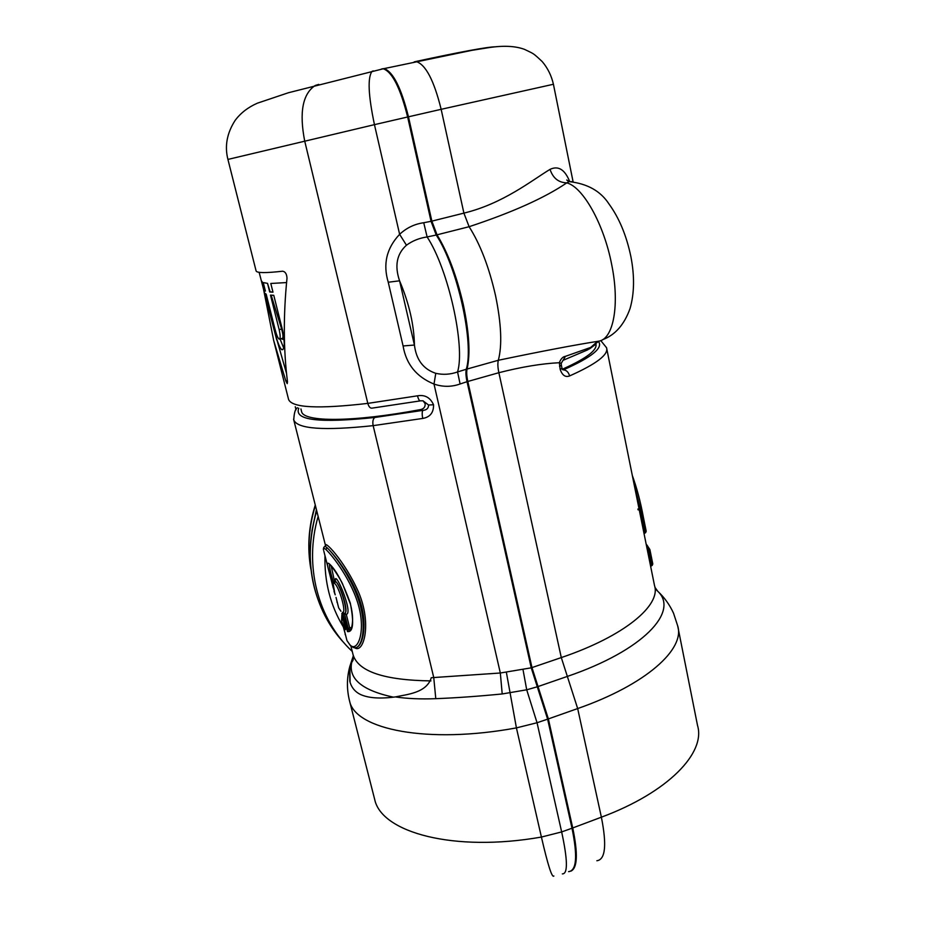 <?xml version="1.0" encoding="UTF-8"?>
<svg xmlns="http://www.w3.org/2000/svg" width="926" height="926" viewBox="0 0 926 926"><rect width="100%" height="100%" fill="white"/><g stroke="black" fill="none" stroke-linecap="round" stroke-linejoin="round"><path stroke-width="1.39" d="M282.094 349.773C284.78 349.033 284.919 342.47 282.499 330.096L273.772 295.313L270.485 295.105L279.166 329.656C280.451 335.629 280.497 338.789 279.316 339.124L279.004 339.02C277.719 337.932 276.307 334.344 274.767 328.221L266.179 294.155L265.137 293.426L273.656 327.248C276.573 339.807 279.247 347.262 281.666 349.634L282.812 349.588M280.022 338.939L283.692 347.991M275.254 334.078L286.574 373.56M272.95 292.049L270.161 291.887L267.521 283.356L263.262 282.58L265.403 291.1L264.361 290.394L261.954 281.423M286.551 282.569L270.797 283.472L272.985 292.188L269.697 292.003L267.521 283.356M284.132 339.761L281.018 338.673M266.873 296.922L265.993 294.074M279.166 329.656L281.608 329.008L271.168 295.174M281.608 329.008C283.206 334.899 283.414 338.013 282.268 338.349L279.652 339.043M262.093 281.932L273.645 340.34L285.81 380.968L287.222 383.642L287.488 381.767C283.449 349.739 283.287 315.199 287.002 278.17C286.759 274.003 285.324 271.677 282.696 271.214L282.65 271.214C265.774 273.101 256.93 273.043 256.12 271.005L256.062 270.774M265.299 290.695L262.232 281.921M293.588 419.189L293.762 419.941C297.362 428.993 323.834 430.891 373.155 425.647L422.754 418.436C421.955 414.431 422.013 411.734 422.927 410.368L374.798 417.476C372.97 418.969 372.426 421.689 373.155 425.647L433.75 677.543L435.787 698.679C420.566 699.257 407.104 698.667 395.379 696.919C406.526 694.431 426.678 693.111 431.273 677.716L500.329 673.005L531.235 667.831L467.04 381.697L460.106 383.977C451.529 387.056 442.825 387.08 434.005 384.058C416.469 376.882 406.167 364.173 403.088 345.954L414.431 345.051C414.038 324.713 409.084 303.3 399.581 280.81C394.453 265.82 396.745 253.956 406.456 245.216C412.475 240.806 419.362 238.051 427.118 236.952L423.738 222.726C414.524 224.034 406.491 227.9 399.627 234.324L406.456 245.216M403.088 345.954L388.249 282.233C382.785 264.095 386.582 248.133 399.627 234.324L374.451 124.651L407.648 116.989C400.345 87.935 392.207 71.858 383.248 68.779L381.408 69.033M422.754 418.436C430.115 417.14 433.715 412.579 433.553 404.755C430.243 397.52 424.884 394.545 417.499 395.819C418.436 399.407 419.443 401.074 420.531 400.831L422.985 400.808L428.564 405.009C428.541 408.297 426.655 410.079 422.927 410.368L420.821 409.524C352.783 422.383 303.473 422.187 301.598 411.63L300.927 408.945M435.787 698.679C456.275 697.868 478.418 696.294 502.205 693.956L500.329 673.005L434.005 384.058L435.776 373.317C423.332 369.173 416.225 359.763 414.431 345.051L399.581 280.81L388.249 282.233M423.738 222.726L431.053 221.326L407.648 116.989M354.565 647.668C363.305 654.439 372.356 624.483 358.536 592.165C344.507 560.415 322.931 538.434 325.639 546.074L325.744 545.333L324.598 546.653M431.053 221.326L436.227 235.03L427.118 236.952C448.323 268.945 465.454 346.336 457.56 371.951L466.299 369.254C474.274 343.453 457.456 266.989 436.227 235.03M467.04 381.697C465.882 376.35 465.628 372.206 466.299 369.254M531.235 667.831L547.625 719.166L572.002 828.226C577.743 856.272 576.609 870.741 568.576 871.632M420.821 409.524C423.934 408.771 425.37 406.827 425.127 403.69L423.136 400.831M562.313 369.231L563.795 368.583C586.922 358.096 597.617 349.854 595.893 343.859M460.106 383.977L457.56 371.951C450.302 374.521 443.045 374.972 435.776 373.317M502.205 693.956L526.709 689.801L537.288 686.803M523.04 669.776L526.709 689.801L537.045 722.743L561.654 831.93C567.731 860.057 567.962 874.04 562.337 873.901M353.315 655.805L349.878 666.269L350.074 682.3C351.718 687.763 355.133 691.815 360.341 694.431C368.386 698.123 380.065 698.956 395.379 696.919M345.606 628.685L345.502 629.657L343.396 626.543L344.576 624.518M356.371 647.482C363.212 645.515 368.05 623.267 359.253 598.705C350.584 574.328 332.862 552.996 327.04 547.717C333.001 553.065 350.815 575.903 359.022 601.31C367.263 626.89 361.8 648.269 355.04 647.668C354.392 648.107 352.875 647.413 350.468 645.596L346.961 640.595L350.236 645.353M327.04 547.717L325.339 546.49L327.017 547.694L325.94 549.558C332.249 555.172 352.401 581.03 359.114 607.688C365.701 634.426 356.765 652.552 350.04 644.913M342.608 616.762L342.678 618.904L341.578 620.455L342.921 620.015L343.106 618.73M349.241 699.732L349.577 701.063C355.098 729.422 427.28 744.365 516.419 727.894L506.383 672.38M562.522 369.659L563.378 369.856C566.434 370.099 568.506 372.125 569.606 375.933C565.485 377.542 562.348 375.412 560.207 369.543L562.001 368.259L563.378 369.856C591.969 357.204 603.613 347.69 598.323 341.324M349.82 681.397L349.611 669.174L353.443 657.263M336.045 597.478L338.673 607.861L340.93 611.253M341.856 613.683L345.502 629.657M344.298 624.622L344.761 625.258M324.482 546.71L325.339 546.49C323.845 546.56 323.267 547.787 323.579 550.171C323.024 547.856 323.811 547.66 325.94 549.558M337.377 602.757L336.925 602.05M345.444 634.657L341.59 620.489L341.891 614.968M345.548 635.074L341.578 620.478M570.96 871.111C577.477 868.021 578.067 853.633 572.731 827.948L548.366 718.912L531.975 667.588L467.815 381.477C466.658 376.13 466.415 371.986 467.074 369.034C470.512 354.172 469.227 332.608 463.231 304.307C456.622 275.774 447.883 252.613 437.026 234.822L431.863 221.129L408.47 116.803C401.178 87.75 393.041 71.684 384.058 68.605L382.392 68.79M382.207 68.86L381.315 69.195M349.878 666.269C346.718 677.693 346.625 689.28 349.577 701.063L374.694 799.462C381.454 832.474 453.74 852.522 541.409 837.058C547.914 865.231 552.081 878.218 553.887 876.008M597.293 341.671L590.707 347.424L598.844 341.162C613.382 339.032 619.957 305.036 611.692 264.593C603.995 224.219 582.986 186.89 566.77 182.873C544.835 197.817 512.286 212.424 469.112 226.708L437.026 234.822M563.575 360.11L587.825 349.785L590.707 347.424L565.45 356.336L561.237 363.316M596.865 860.74C605.407 859.641 606.912 845.114 601.379 817.183L577.674 708.564L561.295 657.576L498.871 372.703C521.639 366.904 541.791 363.571 559.339 362.714L560.207 369.543M323.845 551.248L333.047 587.153M334.298 590.464L334.332 590.591C332.839 584.375 332.874 581.933 334.46 583.264C339.043 586.366 347.007 613.452 342.481 612.352L347.528 631.601C353.211 632.308 354.126 622.793 350.283 603.034C343.06 583.16 336.173 570.184 329.621 564.119C327.376 562.047 326.89 563.436 328.163 568.298L332.376 584.179L333.21 584.48M334.332 590.591L333.071 587.304M340.745 610.847L338.673 607.884L336.022 597.409M344.565 624.483L343.384 626.497L346.961 640.607L343.349 626.346M569.664 181.484C564.814 169.493 558.262 165.453 550.032 169.365C531.906 180.304 503.015 203.674 463.903 213.119L431.863 221.129M467.815 381.477L498.871 372.703C497.748 367.379 497.575 363.235 498.338 360.272C541.71 351.22 575.208 344.854 598.844 341.162M565.45 356.336C562.915 356.649 560.878 358.767 559.339 362.714L561.237 363.386L561.341 365.099L559.547 366.372M334.413 581.088L335.525 581.412C340.479 584.757 349.171 614.551 344.333 613.336L342.481 612.352M334.425 591.054L334.436 591.691M344.345 613.336L348.57 629.692L347.424 631.52M350.653 629.634L348.535 629.703L348.037 628.627L348.5 629.668L347.528 631.601M342.551 614.077L344.333 613.996L344.298 613.348L348.037 628.627L346.255 628.696M550.032 169.365C552.926 178.093 558.505 182.596 566.77 182.873L569.143 181.612L566.758 180.003L568.251 181.218M571.979 181.681L569.143 181.612C587.339 183.637 600.615 191.08 608.949 203.928C619.193 217.992 626.508 235.574 630.895 256.676C634.657 276.11 634.379 293.38 630.062 308.508C624.24 324.725 615.061 335.131 602.525 339.715M652.761 563.83L649.925 549.72L652.761 563.83L651.754 565.659L650.492 565.589M651.892 565.01L651.163 565.254L648.281 548.84L647.054 548.574M643.327 516.986L646.174 531.107L645.156 532.936L643.883 532.82M645.295 532.265L644.565 532.496L634.785 487.713M344.611 613.313C349.368 612.873 340.467 584.63 335.525 581.412L334.46 581.065M348.57 629.692L349.704 627.886L351.672 627.666M331.207 566.029L334.46 581.03M649.925 549.72L649.01 549.824L648.744 548.794L649.844 549.477L646.811 544.87M652.784 563.969L652.228 565.369M652.772 563.888L651.881 565.566M647.424 550.414L648.837 549.847L648.744 548.794M646.186 531.235L645.63 532.647M640.919 518.12L642.505 517.507L645.272 532.855M646.174 531.107L643.327 516.963L642.505 517.507L633.581 481.728M344.704 613.267L346.278 614.32C353.825 613.672 334.298 567.36 335.258 581.181M348.072 628.615L349.704 627.886L346.278 614.32L344.379 613.973M651.811 565.647L648.837 549.847M632.319 475.501C636.833 487.898 640.503 501.718 643.327 516.951C640.491 501.718 636.845 487.979 632.365 475.709M283.136 349.241L281.666 349.634M282.962 349.449L281.921 349.727M273.656 327.248L274.466 327.04M285.81 380.968L287.338 380.551M318.729 84.393L315.187 85.493C302.64 93.908 299.133 112.382 304.677 140.926L367.807 403.389C318.417 409.107 292.014 407.822 288.588 399.5L288.461 398.99M373.317 70.897L372.055 71.348C367.483 77.506 368.282 95.274 374.451 124.651L227.923 159.422L256.12 271.005M417.499 395.819L367.807 403.389C368.826 406.884 370.284 408.459 372.194 408.111L420.149 400.9M433.553 404.755L428.564 405.009M430.984 680.899C384.487 680.263 358.547 671.651 353.176 655.087L350.885 646.001M374.798 417.476C319.169 423.309 293.831 420.23 298.774 408.25M393.388 697.151C361.869 690.379 348.014 678.619 351.822 661.893L353.443 657.101M344.102 624.656L343.407 619.922M572.002 828.226L561.654 831.93L541.409 837.058L516.419 727.894L537.045 722.743L547.625 719.166M600.777 340.583L606.553 347.725C608.776 354.531 596.46 363.93 569.606 375.933M343.141 626.636C330.385 605.407 324.32 581.76 324.968 555.681M318.139 516.419C303.728 565.647 317.931 619.563 352.262 651.441M344.715 643.639C313.289 610.801 301.726 558.285 316.773 511.036M335.143 594.619L334.031 591.436M341.821 613.544L345.491 628.071M345.456 627.921L345.664 628.858M548.366 718.912L577.674 708.564C646.128 684.708 685.298 649.068 677.67 625.814L697.533 725.498C705.89 752.745 668.306 792.367 601.379 817.183L572.731 827.948M677.67 625.814L673.538 613.22C669.695 604.805 664.428 597.49 657.749 591.263C679.406 611.438 643.477 650.492 567.349 676.42L538.029 686.56M606.808 348.975L654.508 585.521C661.199 605.28 624.356 636.266 561.295 657.576L531.975 667.588M573.09 181.762L553.424 84.266L441.158 109.314L463.903 213.119L469.112 226.708C480.281 244.29 489.102 267.278 495.549 295.66C501.336 323.822 502.274 345.363 498.338 360.272L467.074 369.034M414.235 61.845L416.202 61.567C425.671 64.507 433.993 80.423 441.158 109.314L408.47 116.803M415.496 61.567C461.079 51.729 487.817 46.798 495.711 46.798M335.525 581.412L334.46 583.264M333.395 586.019L333.059 587.269M350.56 629.738L349.438 630.004L351 629.148C353.269 623.094 353.095 614.806 350.491 604.308L342.389 583.438C339.865 578.275 332.92 567.545 330.212 564.941L329.621 564.119M329.656 564.258C328.973 565.439 330.2 571.446 333.348 582.28M654.879 587.223L657.749 591.263L655.84 589.411M646.498 545.773L648.281 548.84M311.865 531.096L316.414 509.601M310.685 567.21C307.397 546.653 308.971 526.095 315.396 505.561M638.801 508.849L637.921 509.022M259.141 272.313L276.712 339.888M273.645 340.34L288.588 399.5M227.923 159.422C224.532 146.146 226.939 133.136 235.146 120.392C240.563 113.088 247.936 107.37 257.289 103.214L288.426 92.739L383.248 68.779M297.535 407.787C295.394 408.563 294.132 412.614 293.762 419.941L325.639 546.085M349.611 669.174L351.822 661.893C353.2 660.956 353.663 658.687 353.176 655.087M337.458 635.19C310.523 598.844 303.601 557.348 316.68 510.677M335.212 594.828L332.376 584.179M345.097 634.356L345.572 635.143M594.7 345.051L589.468 348.94M553.412 84.231C551.456 75.643 547.729 68.107 542.242 61.614C532.566 52.562 534.163 54.078 524.452 49.344C515.377 45.987 503.512 45.409 488.847 47.62L472.063 50.305L384.058 68.605M561.353 365.145L562.001 368.259M334.46 591.228L334.309 590.533C332.318 579.086 333.059 583.195 334.842 580.949L335.432 580.058L335.305 581.204M651.51 565.74L650.677 566.504M644.924 533.017L644.079 533.781M646.186 531.165L645.607 532.705M296.031 409.813L295.255 406.734M639.033 509.937L637.968 509.763M310.881 569.131C307.085 547.764 308.543 526.408 315.257 505.04"/></g></svg>
